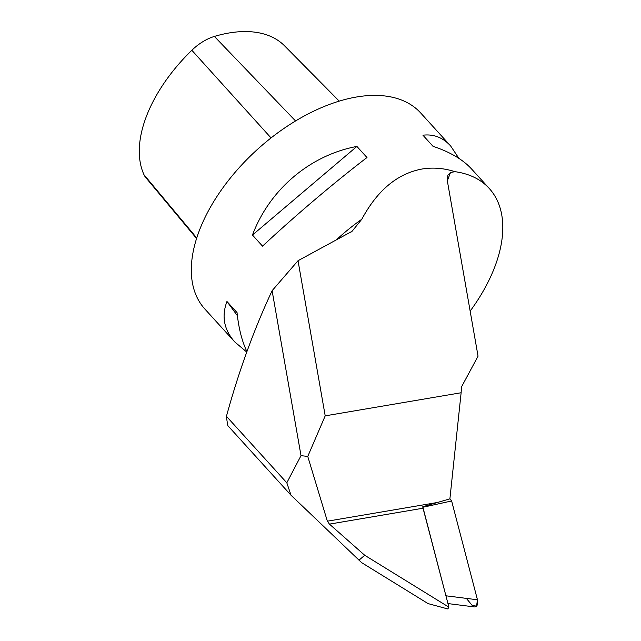 <?xml version="1.0" encoding="UTF-8"?>
<svg xmlns="http://www.w3.org/2000/svg" width="641" height="641" viewBox="0 0 641 641"><rect width="100%" height="100%" fill="white"/><g stroke="black" fill="none" stroke-linecap="round" stroke-linejoin="round"><path stroke-width="0.96" d="M286.815 482.801L226.441 416.321C238.74 371.347 253.964 329.474 272.113 290.694L301.014 455.655L286.815 482.801L291.022 495.237L361.636 562.646L428.06 603.598L447.803 608.95L448.892 607.163L423.036 508.217A5.833 3.59 80.4 0 1 422.772 506.735L449.894 498.874L451.633 500.974L477.457 599.784L476.559 606.138L472.233 605.489L466.352 598.373M226.441 416.321A218.685 124.178 137.8 0 0 227.884 425.712L291.022 495.237M423.036 508.217L329.442 524.122L364.729 555.274L448.892 607.163M272.113 290.694L298.025 260.711L325.203 415.849L461.127 392.749L449.894 498.874L451.633 500.974L477.457 599.784C478.194 604.231 477.225 606.618 474.532 606.939L447.963 603.574M325.203 415.849L307.76 456.432L327.359 521.189L436.473 502.648M301.014 455.655L307.76 456.432M364.729 555.274L358.976 560.186M470.157 311.109A145.787 82.785 137.8 0 0 489.267 188.478A145.787 82.785 137.8 0 0 455.054 171.684C443.764 168.11 432.731 167.229 421.938 169.04C397.388 173.623 377.341 190.353 361.804 219.238L352.021 231.353L298.025 260.711M246.761 352.077L234.75 341.925L204.84 309.002A145.787 82.785 -42.2 0 1 222.411 188.502A145.787 82.785 -42.2 0 1 356.516 96.999A145.787 82.785 -42.2 0 1 420.688 112.968L450.599 145.9L458.892 158.367M262.546 246.144L252.458 235.039C269.589 189.48 309.996 155.194 356.901 146.428L366.989 157.534C334.57 182.252 294.163 216.538 262.546 246.144M489.267 188.478L471.464 168.879C462.882 159.537 450.07 152.013 433.02 146.308L422.932 135.203C433.645 133.929 442.867 137.494 450.599 145.9M234.75 341.925C223.981 329.819 221.385 316.334 226.954 301.486L237.042 312.584C238.66 328.192 241.961 341.204 246.921 351.629M196.595 238.524L145.763 177.557A36.898 20.953 -42.2 0 1 144.033 174.801A128.745 73.106 -42.2 0 1 191.843 50.27A36.898 20.953 -42.2 0 1 214.382 36.433A128.745 73.106 -42.2 0 1 284.524 45.799L339.225 101.118M356.901 146.428L252.458 235.039M226.954 301.486L237.386 315.701M461.127 392.749L461.48 386.948L478.05 356.172L447.442 181.435L447.843 175.145L450.535 172.453L447.338 180.77M455.054 171.684L450.535 172.453M329.442 524.122L327.359 521.189M446.641 598.542L422.772 506.735M423.164 507.207L451.633 500.974M361.804 219.238A145.787 82.785 137.8 0 0 336.854 239.389M144.033 174.801L196.763 237.987M191.843 50.27L271.039 137.927M214.382 36.433L295.557 120.957M446.328 595.842L477.457 599.784M351.276 231.93L352.013 231.337"/></g></svg>
